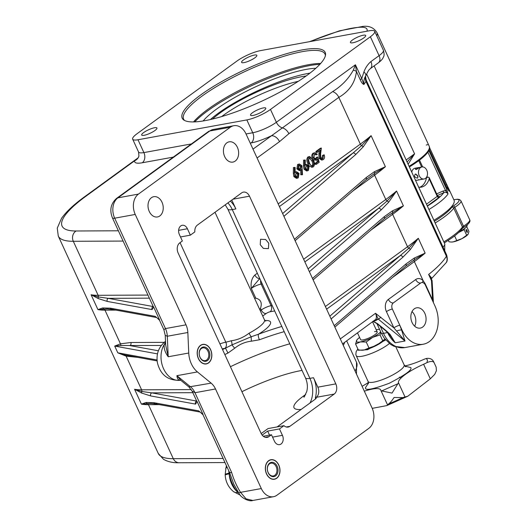 <?xml version="1.0" encoding="UTF-8"?>
<svg xmlns="http://www.w3.org/2000/svg" width="527" height="527" viewBox="0 0 527 527"><rect width="100%" height="100%" fill="white"/><g stroke="black" fill="none" stroke-linecap="round" stroke-linejoin="round"><path stroke-width="0.79" d="M254.587 298.348A6.535 4.769 -100.3 0 1 255.068 298.223A6.535 4.769 -100.3 0 1 255.773 298.17C260.793 299.402 262.36 302.808 260.476 308.394A6.535 4.769 -100.3 0 1 259.758 309.599M260.239 244.726L260.549 239.278L265.615 239.502L268.744 243.178L268.427 248.625L263.362 248.401L260.239 244.726M193.541 121.921A77.825 17.641 155.3 0 1 308.4 64.735A77.825 17.641 155.3 0 1 320.653 63.457M184.595 120.485A77.825 17.641 155.3 0 1 183.6 119.135A77.825 17.641 155.3 0 1 222.361 83.154A77.825 17.641 155.3 0 1 302.373 51.639A77.825 17.641 155.3 0 1 325.007 54.097A77.825 17.641 155.3 0 1 325.39 55.724M302.3 49.894A78.707 17.839 155.3 0 1 325.541 54.854A78.707 17.839 155.3 0 1 281.589 91.217A78.707 17.839 155.3 0 1 205.069 120.637A78.707 17.839 155.3 0 1 183.831 120.031A78.707 17.839 155.3 0 1 217.131 84.228A78.707 17.839 155.3 0 1 302.3 49.894M252.967 115.459A8.392 1.904 -24.7 0 0 261.596 112.067A8.392 1.904 -24.7 0 0 265.779 108.187A8.392 1.904 -24.7 0 0 263.335 107.916A8.392 1.904 -24.7 0 0 254.706 111.316A8.392 1.904 -24.7 0 0 250.529 115.196A8.392 1.904 -24.7 0 0 252.967 115.459M144.121 135.301A8.392 1.904 -24.7 0 0 152.751 131.908A8.392 1.904 -24.7 0 0 156.927 128.028A8.392 1.904 -24.7 0 0 154.49 127.758A8.392 1.904 -24.7 0 0 145.86 131.157A8.392 1.904 -24.7 0 0 141.677 135.037A8.392 1.904 -24.7 0 0 144.121 135.301M244.027 62.614A8.392 1.904 -24.7 0 0 252.657 59.215A8.392 1.904 -24.7 0 0 256.84 55.335A8.392 1.904 -24.7 0 0 254.396 55.065A8.392 1.904 -24.7 0 0 245.773 58.464A8.392 1.904 -24.7 0 0 241.59 62.344A8.392 1.904 -24.7 0 0 244.027 62.614M352.879 42.766A8.392 1.904 -24.7 0 0 361.509 39.373A8.392 1.904 -24.7 0 0 365.685 35.493A8.392 1.904 -24.7 0 0 363.248 35.223A8.392 1.904 -24.7 0 0 354.618 38.623A8.392 1.904 -24.7 0 0 350.435 42.503A8.392 1.904 -24.7 0 0 352.879 42.766M208.501 362.8A9.769 7.121 79.7 0 0 211.136 351.285A9.769 7.121 79.7 0 0 202.77 344.553A9.769 7.121 79.7 0 0 200.55 345.521A9.769 7.121 79.7 0 0 197.908 357.036A9.769 7.121 79.7 0 0 206.274 363.768A9.769 7.121 79.7 0 0 208.501 362.8M276.635 478.121A9.769 7.121 79.7 0 0 279.277 466.606A9.769 7.121 79.7 0 0 270.911 459.873A9.769 7.121 79.7 0 0 268.684 460.842A9.769 7.121 79.7 0 0 266.049 472.357A9.769 7.121 79.7 0 0 274.415 479.089A9.769 7.121 79.7 0 0 276.635 478.121M235.22 161.071A10.303 7.516 79.7 0 0 238.006 148.93A10.303 7.516 79.7 0 0 229.179 141.822A10.303 7.516 79.7 0 0 226.834 142.843A10.303 7.516 79.7 0 0 224.054 154.991A10.303 7.516 79.7 0 0 232.875 162.092A10.303 7.516 79.7 0 0 235.22 161.071M159.819 215.938A10.303 7.516 79.7 0 0 162.599 203.791A10.303 7.516 79.7 0 0 153.779 196.69A10.303 7.516 79.7 0 0 151.433 197.704A10.303 7.516 79.7 0 0 148.647 209.851A10.303 7.516 79.7 0 0 157.474 216.953A10.303 7.516 79.7 0 0 159.819 215.938M180.768 225.925A6.482 4.73 79.7 0 0 179.397 234.581L182.349 240.991L179.76 242.875A7.628 5.566 79.7 0 0 178.152 253.059L261.063 433.319A7.628 5.566 79.7 0 0 267.143 437.397A7.628 5.566 79.7 0 0 268.875 436.639L271.471 434.755L274.422 441.171A6.482 4.73 79.7 0 0 279.587 444.636A6.482 4.73 79.7 0 0 282.432 435.342L279.481 428.925L283.961 425.671A7.628 5.566 79.7 0 0 288.137 427.074A7.628 5.566 79.7 0 0 289.876 426.323L334.21 394.064A7.628 5.566 79.7 0 0 335.818 383.887L249.488 196.196A7.628 5.566 79.7 0 0 243.408 192.118A7.628 5.566 79.7 0 0 241.669 192.875L197.335 225.128A7.628 5.566 79.7 0 0 194.838 231.906L190.359 235.161L187.408 228.751A6.482 4.73 79.7 0 0 182.243 225.286A6.482 4.73 79.7 0 0 180.768 225.925M407.107 162.02L414.578 153.831L408.129 164.246M222.532 349.559A101.474 22.997 155.3 0 1 225.503 348.149L231.979 344.869L251.241 336.74L258.461 334.237A4.578 1.397 69.6 0 0 259.436 339.783L251.412 341.18C245.187 341.885 239.627 344.236 234.732 348.222L227.96 353.064A96.902 21.963 -24.7 0 0 224.831 354.552M422.661 327.069A10.303 7.516 79.7 0 0 425.441 314.929A10.303 7.516 79.7 0 0 416.62 307.827A10.303 7.516 79.7 0 0 414.275 308.842A10.303 7.516 79.7 0 0 411.488 320.989A10.303 7.516 79.7 0 0 420.315 328.09A10.303 7.516 79.7 0 0 422.661 327.069M414.663 326.187A10.303 7.516 79.7 0 0 412.002 311.602M259.811 278.506L251.293 288.427C250.556 282.643 251.741 278.17 254.87 275.015A4.578 2.951 -126 0 0 259.758 278.513M317.847 387.161L313.499 377.707A22.892 16.699 79.7 0 1 315.298 398.03L316.24 397.338A7.628 5.566 79.7 0 0 317.847 387.161L335.818 383.887M230.365 201.097A22.892 16.699 79.7 0 1 235.865 208.923L231.788 200.062M246.84 119.919A18.313 4.15 -24.7 0 0 270.476 109.445L370.382 36.752A18.313 4.15 -24.7 0 0 374.697 31.343A18.313 4.15 -24.7 0 0 369.374 30.77L260.522 50.612A18.313 4.15 -24.7 0 0 236.893 61.086L136.98 133.779A18.313 4.15 -24.7 0 0 132.666 139.181A18.313 4.15 -24.7 0 0 137.995 139.76L246.84 119.919L252.743 132.745A18.313 4.15 -24.7 0 0 276.372 122.271L355.415 64.762L356.456 71.507C355.126 82.706 349.249 91.323 338.821 97.357L288.868 133.706L279.521 141.644L257.071 157.981M401.969 329.961A26.706 19.479 79.7 0 0 423.253 344.23A26.706 19.479 79.7 0 0 434.959 305.956L425.335 285.028A4.578 3.34 79.7 0 0 424.354 283.579A4.578 3.34 79.7 0 0 421.686 282.584A4.578 3.34 79.7 0 0 420.645 283.032L393.307 302.92A4.578 3.34 79.7 0 0 392.345 309.033L401.969 329.961L401.607 330.027L404.993 341.009L393.886 327.84A4.578 1.041 155.3 0 1 399.795 325.225L401.607 330.027A4.578 1.706 163.8 0 0 396.535 331.114M215.503 388.972L261.306 488.555A15.257 11.133 79.7 0 0 273.467 496.711A15.257 11.133 79.7 0 0 276.945 495.202L368.841 428.339A15.257 11.133 79.7 0 0 372.055 407.977L245.984 133.871A15.257 11.133 79.7 0 0 233.823 125.716A15.257 11.133 79.7 0 0 230.345 127.224L138.449 194.088A15.257 11.133 79.7 0 0 135.235 214.449L186.005 324.836A15.257 11.133 -100.3 0 1 187.843 332.504L188.752 353.024A21.363 15.586 79.7 0 0 197.441 371.93L211.136 383.142A15.257 11.133 -100.3 0 1 215.503 388.972L194.97 392.72L192.118 391.113L196.834 401.363M202.921 414.591L229.443 472.264A7.628 1.733 -24.7 0 0 231.663 472.502C233.626 479.313 236.583 485.927 240.543 492.343L246.069 498.858L252.861 500.466L273.467 496.711M187.843 332.504L167.309 336.246L165.247 335.383L165.676 345.086L168.212 356.766C165.076 352.471 163.752 348.393 164.246 344.526L165.544 342.148M180.662 380.224C178.488 380.422 177.23 378.906 176.907 375.672L180.86 380.356L188.89 386.93L211.136 383.142M253 149.128L332.577 91.639C341.601 86.006 348.512 78.846 353.301 70.17L355.415 64.762L361.753 78.543L363.926 71.883C365.547 67.594 367.879 64.169 370.903 61.6L379.078 55.658A18.313 4.15 -24.7 0 0 383.392 50.249C385.02 56.429 383.333 56.501 383.083 57.838C382.385 59.268 380.83 60.915 378.432 62.759A7.628 4.921 -126 0 0 379.078 55.658L370.382 36.752M297.491 178.159L296.464 178.35L293.862 176.591L293.341 173.258L293.414 167.527L295.133 167.467L295.067 172.639L296.503 171.716L299.033 173.396L298.269 177.816L297.491 178.159L294.889 176.4L294.369 173.073L294.441 167.336M295.074 172.033L296.503 171.716M307.643 170.774L306.615 170.965L304.013 169.2L303.493 165.873L303.565 160.142L305.285 160.083L305.219 165.254L306.655 164.332L309.184 166.012L308.42 170.432L307.643 170.774L305.034 169.015L304.52 165.689L304.593 159.951M305.225 164.648L306.655 164.332M316.496 164.233L316.048 163.265L318.295 161.631L317.504 158.884L315.996 159.997L313.315 158.054C312.471 155.913 312.728 154.246 314.085 153.047L314.85 152.705L317.326 154.246L316.734 154.681L314.494 154.042L313.927 157.659L315.759 158.917L317.709 157.046L319.204 162.263L316.496 164.233L315.469 164.417L315.021 163.449L317.267 161.815L316.668 159.734M315.996 159.997L314.968 160.188L312.992 159.352M312.287 158.238C311.444 156.097 311.701 154.431 313.058 153.232L314.85 152.705M316.734 154.681L315.706 154.866L314.586 153.983M315.245 158.91L316.681 157.23L317.709 157.046M321.911 158.759L322.504 155.419L324.125 154.8C324.902 156.796 324.665 158.37 323.42 159.516L322.616 159.879L320.139 158.153L319.112 158.344L318.888 153.983L319.296 150.874M322.616 159.879L321.589 160.07L319.112 158.344M320.139 158.153L319.915 153.792L320.403 150.07L317.333 152.303L316.305 152.487L315.857 151.519L320.344 148.258L321.371 148.074L320.607 153.844L320.693 157.652L323.005 158.522L321.977 158.713M308.776 165.313L307.88 163.627C306.477 161.058 306.477 158.844 307.873 157.006L309.632 156.499L313.394 160.182C314.823 162.718 314.85 164.911 313.473 166.756L312.735 167.079L308.908 163.442C307.505 160.867 307.505 158.66 308.901 156.822L309.632 156.499M312.735 167.079L311.707 167.27L308.987 165.63M302.485 174.753L301.793 174.569L301.773 169.483L300.397 170.405L297.887 168.693L298.618 164.299L299.376 163.969L301.945 165.722L302.485 174.753L300.765 174.76L300.752 170.293M300.397 170.405L299.369 170.59L296.866 168.884L297.59 164.483L299.376 163.969M277.13 426.916L314.698 399.585C316.121 398.623 316.496 398.069 315.811 397.931L315.298 398.03M261.175 433.563L268.045 428.57L283.961 425.671M229.66 472.752A4.578 1.429 -12.4 0 1 229.047 473.174L229.186 473.859A21.363 15.586 79.7 0 0 238.039 492.449L236.709 490.993C233.125 486.349 230.615 480.637 229.186 473.859A15.257 1.706 176.6 0 0 225.2 475.255L225.2 475.255C225.681 481.902 228.435 487.343 233.448 491.586L240.266 495.123M380.27 326.332L383.491 333.327L387.595 332.577A26.706 19.479 -100.3 0 0 395.237 342.787L389.064 333.986A2.286 1.561 -40.7 0 0 390.046 334.401L395.237 342.787L404.993 341.009L378.287 319.131L375.507 313.295L393.886 327.84L386.436 311.648A9.157 6.68 -100.3 0 1 388.366 299.435L415.698 279.547A9.157 6.68 -100.3 0 1 423.122 280.634L425.058 283.546L432.542 299.81L431.481 280.667L428.629 274.455L431.455 277.775L431.205 278.519A2.286 1.443 28.9 0 0 431.178 278.539M234.732 348.222A4.578 0.507 48.5 0 1 231.979 344.869A4.578 2.24 72.8 0 0 231.188 340.765C237.539 339.981 243.507 337.458 249.087 333.209A25.942 5.883 -24.7 0 0 264.475 319.856L214.996 212.282M432.239 300.041A4.578 1.041 -24.7 0 1 432.542 299.81L432.799 301.253L433.346 301.418L432.094 280.865A2.286 2.286 0 0 0 431.89 280.087L428.629 274.455A109.109 24.729 -24.7 0 0 446.395 256.254A15.257 3.458 -24.7 0 0 446.639 254.956L366.212 80.091C365.527 77.265 365.481 75.644 366.081 75.236L365.784 75.842C364.249 77.983 363.623 80.855 363.893 84.452C362.648 84.05 361.45 82.515 360.29 79.847L356.456 71.507A7.628 3.814 -3.9 0 0 353.301 70.17M137.646 357.359L126.131 356.14L117.811 352.827L125.116 355.046L157.145 360.923M161.282 345.462L120.729 345.514L114.702 346.074L120.466 343.828L130.815 342.51L164.213 342.359M165.247 335.383L163.871 329.698L165.465 328.578L186.005 324.836M229.443 472.264L233.902 484.372L238.665 492.758A7.628 0.902 -30.3 0 0 240.543 492.343L261.306 488.555M196.545 400.731L197.118 401.561L195.576 404.117L150.735 395.942L141.796 393.116L134.576 389.282L141.783 391.469L151.717 392.859A2.286 2.121 100.3 0 0 150.735 395.942M153.844 402.694A2.286 2.121 100.3 0 0 155.34 403.886L150.735 403.432L141.407 404.137L146.104 402.476L153.844 402.694L198.686 410.869L203.079 414.512L202.638 414.406L203.079 414.512L197.118 401.561M110.367 308.17A2.286 2.121 100.3 0 0 111.869 309.369L107.258 308.908L97.936 309.619L102.633 307.959L110.367 308.17L155.208 316.352L159.602 319.994L159.161 319.889L159.602 319.994L153.647 307.037L152.105 309.599L107.264 301.424L98.325 298.592L91.105 294.764L98.305 296.951L108.246 298.341A2.286 2.121 100.3 0 0 107.264 301.424M153.067 306.207L153.647 307.037M173.284 157.118L142.283 162.771A25.942 5.883 155.3 0 1 134.708 160.722L137.995 157.916L84.623 196.736C73.971 204.43 66.27 211.63 61.527 218.343L57.259 228.145L58.273 236.05A109.109 24.729 155.3 0 0 73.299 241.287L98.141 295.298L147.949 295.074M342.576 343.887L375.81 319.322A7.628 4.921 -126 0 0 375.507 313.295L340.29 338.914M378.287 319.131L375.81 319.322M409.064 166.282A48.833 11.067 -24.7 0 0 429.189 146.17L429.584 147.283A48.767 11.054 155.3 0 1 429.367 149.582M428.886 150.636A48.767 11.054 155.3 0 1 409.367 166.94M118.384 230.793L76.079 230.984A101.474 22.997 -24.7 0 1 86.006 196.156L134.708 160.722A7.628 7.292 -163.9 0 0 138.93 156.091L138.568 152.013A18.313 4.15 -24.7 0 0 143.891 152.586L191.42 143.924M378.432 62.759L370.257 68.708A7.628 4.921 -126 0 0 370.903 61.6M366.212 80.091A15.257 3.458 155.3 0 1 365.969 81.395A7.628 7.055 -149.2 0 1 365.784 75.842A7.628 3.636 -155 0 0 363.926 71.883M360.29 79.847A7.615 1.726 -24.7 0 1 361.753 78.543L363.893 84.452A109.109 24.729 155.3 0 0 365.969 81.395L446.395 256.254A7.628 7.055 30.8 0 1 446.145 262.696L431.317 278.829M250.226 143.094L251.135 142.929A25.942 5.883 155.3 0 0 271.28 135.828A7.628 4.921 54 0 1 279.521 141.644M228.692 470.624L229.047 473.174A15.257 2.016 177.8 0 0 225.174 474.669L225.2 475.255M237.684 491.124A4.578 2.622 -39.3 0 0 236.709 490.993M165.603 343.413A4.578 3.439 17.1 0 1 164.246 344.526A21.363 15.586 79.7 0 0 163.574 368.748A21.363 15.586 79.7 0 0 180.557 380.244M226.564 466A15.257 5.487 -166 0 0 226.228 466.718L226.465 465.782M238.039 492.449A15.257 8.004 128.6 0 1 233.448 491.586M200.082 412.048L155.34 403.886A2.286 2.121 100.3 0 0 156.684 403.662M198.686 410.869A2.286 2.121 100.3 0 0 200.069 412.042M196.472 401.087A2.286 2.121 100.3 0 0 195.576 404.117M153.001 306.569A2.286 2.121 100.3 0 0 152.105 309.599M156.605 317.531L111.869 309.369A2.286 2.121 100.3 0 0 113.213 309.145M155.208 316.352A2.286 2.121 100.3 0 0 156.598 317.524M158.39 350.778L129.978 345.6A2.286 1.996 89.7 0 0 130.815 342.51M312.478 278.447L384.242 216.696L392.556 210.787L403.399 205.866L387.655 215.958M308.091 268.915L387.101 200.958L396.567 191.011L388.63 202.256L381.14 209.944L309.375 271.695M405.981 263.955L414.288 258.046L425.137 253.125L414.215 259.91L405.704 266.148A2.286 1.752 49.3 0 0 405.981 263.955L334.217 325.706M329.83 316.174L408.833 248.217L418.306 238.27L410.368 249.515L402.878 257.202L331.114 318.96M366.232 177.533L374.539 171.631L385.389 166.703L374.466 173.488L365.962 179.727A2.286 1.752 49.3 0 0 366.232 177.533L294.468 239.291M282.63 213.554L361.634 145.597L371.107 135.65L363.169 146.895L355.672 154.582L283.915 216.333M326.608 309.165L400.177 255.635A2.286 1.752 49.3 0 1 402.878 257.202M384.242 216.696A2.286 1.752 49.3 0 1 383.972 218.889L387.661 215.958M304.869 261.906L378.439 208.376A2.286 1.752 49.3 0 1 381.14 209.944M279.409 206.544L352.978 153.014A2.286 1.752 49.3 0 1 355.672 154.582M389.064 333.986L385.757 330.831A2.286 1.186 -50.7 0 0 386.449 330.963L390.046 334.401M385.757 330.831L377.029 323.677A2.286 1.186 -50.7 0 0 377.721 323.815L386.449 330.963M432.094 280.865A2.286 0.369 175.6 0 0 431.481 280.667A2.286 0.52 155.3 0 0 431.89 280.087M431.455 277.775A2.286 1.812 8.2 0 0 431.106 278.381M378.603 319.145L380.902 317.208M325.39 306.51L407.529 246.741A109.109 24.729 -24.7 0 0 418.306 238.27L425.137 253.125A109.109 24.729 155.3 0 1 414.36 261.596L423.122 280.634A4.578 2.134 -44.5 0 0 422.621 282.591M251.412 341.18A4.578 0.665 85.8 0 1 251.241 336.74A4.578 1.094 62 0 1 249.087 333.209M222.262 348.966A13.735 3.116 -24.7 0 1 225.009 348.255A30.52 6.917 155.3 0 0 225.503 348.149L227.96 353.064M316.246 398.142L315.811 397.931A22.892 16.699 79.7 0 1 315.495 398.965M322.445 158.779L323.005 158.522L323.532 155.228L322.504 155.419M317.333 152.303L316.885 151.335L315.857 151.519M316.885 151.335L321.371 148.074M323.532 155.228L324.125 154.8M316.477 158.587L315.449 158.772M315.074 153.792L314.494 154.042M314.085 153.047L313.058 153.232M313.315 158.054L312.34 158.232M318.295 161.631L317.267 161.815M316.048 163.265L315.021 163.449M312.801 160.61C312.024 158.383 310.864 157.448 309.329 157.804L308.657 160.458L309.501 163.014C310.311 165.208 311.477 166.137 313.005 165.801C314.013 164.305 313.947 162.573 312.801 160.61L311.773 160.801L309.336 157.797M309.81 157.593L309.329 157.804M312.537 166.005L311.977 165.985C312.992 164.49 312.919 162.764 311.773 160.801M308.901 156.822L307.873 157.006M308.908 163.442L307.88 163.627M306.213 165.728L305.653 168.64L307.393 169.714L308.005 169.444L308.618 166.486L306.866 165.438L306.213 165.728M305.034 169.015L304.013 169.2M305.877 164.681L305.225 164.799M308.618 166.486L307.59 166.677L306.365 165.63M306.866 169.701L307.59 166.677M308.005 169.444L306.977 169.628M300.812 169.009L301.332 166.117L299.033 165.294L298.46 168.212L300.192 169.292L300.812 169.009L299.784 169.2L300.304 166.308L299.112 165.241M299.613 165.037L299.033 165.294M298.618 164.299L297.59 164.483M297.887 168.693L296.866 168.884M301.793 174.569L300.765 174.76M301.332 166.117L300.304 166.308M296.062 173.113L295.502 176.025L297.241 177.098L297.854 176.828L298.466 173.87L296.721 172.823L296.062 173.113M294.889 176.4L293.862 176.591M295.726 172.065L295.074 172.184M298.466 173.87L297.439 174.062L296.214 173.014M296.714 177.085L297.439 174.062M297.854 176.828L296.826 177.013M269.528 435.111L267.67 431.079L262.143 435.104M267.67 431.079L279.481 428.925M263.263 436.251L271.471 434.755M180.497 236.959L190.359 235.161M210.648 349.704A9.921 7.233 79.7 0 0 200.484 345.383A9.921 7.233 79.7 0 0 198.396 358.617A9.921 7.233 79.7 0 0 208.56 362.938A9.921 7.233 79.7 0 0 210.648 349.704M209.002 350.903A7.246 5.29 -100.3 0 1 207.473 360.573A7.246 5.29 -100.3 0 1 200.049 357.418A7.246 5.29 -100.3 0 1 201.571 347.748A7.246 5.29 -100.3 0 1 209.002 350.903M200.003 357.168A6.482 4.73 79.7 0 0 205.174 360.633A6.482 4.73 79.7 0 0 208.013 351.338A6.482 4.73 79.7 0 0 202.849 347.873A6.482 4.73 79.7 0 0 200.003 357.168M278.79 465.025A9.921 7.233 79.7 0 0 268.625 460.703A9.921 7.233 79.7 0 0 266.537 473.938A9.921 7.233 79.7 0 0 276.701 478.259A9.921 7.233 79.7 0 0 278.79 465.025M277.136 466.224A7.246 5.29 -100.3 0 1 275.614 475.894A7.246 5.29 -100.3 0 1 268.184 472.739A7.246 5.29 -100.3 0 1 269.712 463.068A7.246 5.29 -100.3 0 1 277.136 466.224M268.144 472.488A6.482 4.73 79.7 0 0 273.309 475.953A6.482 4.73 79.7 0 0 276.155 466.658A6.482 4.73 79.7 0 0 270.983 463.193A6.482 4.73 79.7 0 0 268.144 472.488M418.102 167.665L419.024 167.5L418.972 167.856L416.198 169.556L415.454 169.312L415.889 168.416L418.102 167.665L415.072 168.212A6.107 4.453 79.7 0 0 413.682 168.818A6.107 4.453 79.7 0 0 411.771 172.164M415.388 180.03A6.107 4.453 79.7 0 0 417.259 180.227A6.107 4.453 79.7 0 0 418.649 179.621M419.709 187.276A15.257 11.133 79.7 0 0 421.672 186.202A15.257 11.133 79.7 0 0 426.495 177.54L428.55 177.164L429.143 177.533L437.601 195.925A1.528 0.349 -24.7 0 1 437.239 196.373L429.169 178.824L429.143 177.533M418.688 187.204A15.257 11.133 79.7 0 0 421.277 187.144A15.257 11.133 79.7 0 0 424.755 185.636A15.257 11.133 79.7 0 0 429.169 178.824M448.339 190.128L449.228 191.235A48.833 11.067 155.3 0 0 449.057 189.377L454.03 200.181A48.833 11.067 155.3 0 1 442.522 214.594A48.833 11.067 155.3 0 1 433.905 220.293M446.488 184.476A1.528 0.349 155.3 0 1 446.507 184.503L429.676 147.909L448.852 189.015M429.083 148.963L447.133 188.205L449.228 191.235L447.133 188.297A1.528 0.349 -24.7 0 0 447.133 188.205L447.133 188.205A1.528 0.349 -24.7 0 0 447.067 188.152M436.652 193.87L443.069 191.024L445.559 190.603A1.528 0.349 -24.7 0 0 446.863 189.727L428.596 150.004A48.833 11.067 -24.7 0 0 429.064 149.016L447.133 188.297M446.863 189.727L448.009 193.982C446.982 192.395 445.565 191.973 443.747 192.724L437.417 195.53M418.688 160.722A1.528 1.113 -100.3 0 1 418.958 161.143L421.653 167.013M426.303 145.063A1.528 0.349 155.3 0 1 427.707 144.727M449.057 189.377L446.738 187.342M427.891 152.191L445.559 190.603L448.009 193.982A48.833 11.067 155.3 0 1 437.555 203.791A48.833 11.067 155.3 0 1 428.938 209.489M443.069 191.024L443.747 192.724A45.777 10.375 -24.7 0 1 434.261 201.466A45.777 10.375 -24.7 0 1 427.371 206.077M448.708 188.732L446.376 186.565M448.8 188.897L446.507 184.503A1.528 0.349 155.3 0 1 445.756 185.208M415.487 174.055C417.792 175.26 418.418 176.611 417.351 178.106C414.439 177.335 413.82 175.985 415.487 174.055L415.045 174.246M417.74 177.948L417.351 178.106M421.903 166.967A6.107 4.453 79.7 0 0 420.513 167.573A6.107 4.453 79.7 0 0 418.86 174.773A6.107 4.453 79.7 0 0 424.09 178.982A6.107 4.453 79.7 0 0 425.48 178.376A6.107 4.453 79.7 0 0 427.127 171.176A6.107 4.453 79.7 0 0 421.903 166.967L419.611 167.395M419.024 167.5L418.972 167.856M420.856 179.22L420.803 179.569L424.09 178.982M415.948 174.075L417.997 176.907M420.217 179.674L417.259 180.227M467.041 224.983L467.12 225.167A12.207 2.767 155.3 0 1 459.537 231.63M466.402 231.472A1.528 0.474 69.6 0 0 467.238 232.4A1.528 0.474 69.6 0 0 467.008 230.47A1.528 0.474 69.6 0 0 466.178 229.541A1.528 0.474 69.6 0 0 466.402 231.472M458.622 232.512L459.122 232.255A9.921 2.246 155.3 0 1 458.628 232.506M464.873 228.296A9.921 2.246 155.3 0 1 459.122 232.255L464.109 229.673L465.012 228.191M466.685 226.564L468.944 231.478L468.167 234.14L462.041 238.599L453.194 241.88A9.921 2.246 -24.7 0 0 462.041 238.599A9.921 2.246 -24.7 0 0 467.95 234.456A9.921 2.246 -24.7 0 0 467.963 234.436M451.455 242.038L453.194 241.88A9.921 2.246 155.3 0 1 451.455 242.038A9.921 2.246 155.3 0 1 451.277 242.031M450.947 242.018L448.984 241.801L448.332 240.391M464.109 229.673L466.672 235.233M454.623 235.898L456.692 240.398M203.158 120.966A69.531 15.757 155.3 0 1 306.174 69.399A69.531 15.757 155.3 0 1 315.811 68.273M210.385 119.543A69.531 15.757 155.3 0 1 308.038 73.451A69.531 15.757 155.3 0 1 309.968 73.121M319.863 64.327A78.971 17.898 -24.7 0 0 309.724 65.572A78.971 17.898 -24.7 0 0 194.72 121.889M426.297 358.485C430.144 357.892 432.72 359.243 434.031 362.543C433.029 361.074 430.684 361.087 426.989 362.583L427.483 360.158L426.297 358.485A9.611 2.18 -24.7 0 0 422.858 359.822A28.84 6.535 155.3 0 1 404.848 365.942M372.227 408.353L386.739 405.619L388.774 403.801C390.323 402.635 392.088 400.527 394.058 397.483L402.806 397.582L407.773 396.245L430.302 378.808L434.722 374.361L436.409 370.692L436.158 367.141L434.031 362.543M387.562 404.92L380.909 390.5A9.611 2.18 -24.7 0 0 381.706 390.929L397.878 383.761L392.042 393.096L381.706 390.929M436.158 367.141L436.409 370.692M401.106 377.971L399.354 377.148M358.195 349.671L358.136 350.264L367.543 349.724L385.632 339.955M368.399 382.497A28.84 6.535 155.3 0 1 362.082 386.284M364.328 391.172A28.84 6.535 155.3 0 1 380.751 389.987A28.84 6.535 155.3 0 1 380.869 390.375A9.611 2.18 -24.7 0 0 380.909 390.5M397.878 383.761A9.611 2.18 -24.7 0 0 398.419 382.595A28.84 6.535 155.3 0 1 423.609 364.262A9.611 2.18 -24.7 0 0 426.989 362.583M374.559 331.661A9.157 2.075 155.3 0 1 377.213 331.931M374.545 331.628A9.157 2.075 155.3 0 1 377.207 331.918A9.157 2.075 155.3 0 1 372.648 336.147A9.157 2.075 155.3 0 1 363.235 339.856A9.157 2.075 155.3 0 1 360.573 339.566L357.55 332.998M376.238 329.81A13.735 3.116 155.3 0 1 377.372 329.566A13.735 3.116 155.3 0 1 379.545 329.342M380.685 331.812A13.735 3.116 155.3 0 1 372.655 337.366A13.735 3.116 155.3 0 1 360.409 341.911A13.735 3.116 155.3 0 1 356.647 340.284A13.735 3.116 155.3 0 1 356.944 339.856A13.735 3.116 155.3 0 1 359.605 337.458M356.944 339.856L355.567 343.973L360.409 341.911L366.239 342.023L368.972 347.958L364.131 350.014A13.735 3.116 -24.7 0 0 376.377 345.468A13.735 3.116 -24.7 0 0 384.558 339.731A13.735 3.116 -24.7 0 0 384.591 339.691M361.015 350.205L364.131 350.014A13.735 3.116 155.3 0 1 361.72 350.238L358.301 349.902L355.567 343.973M368.972 347.958L376.377 345.468L384.954 339.138M366.239 342.023L372.655 337.366L380.059 334.882L382.786 340.811M384.558 339.731L384.862 339.296M380.059 334.882L380.757 331.97M429.189 146.17L377.016 32.746A48.833 11.067 155.3 0 1 376.779 35.869M406.159 159.958L414.578 153.831L374.13 65.895M355.073 371.054A109.109 24.729 -24.7 0 0 356.515 362.26L346.687 340.897M344.665 342.372A109.109 24.729 155.3 0 1 343.275 345.402M284.205 331.661A96.902 21.963 -24.7 0 0 259.436 339.783M230.424 366.706A96.902 21.963 155.3 0 1 289.797 343.808M262.222 283.869L261.142 284.066A7.628 1.733 -24.7 0 0 251.293 288.427L255.773 298.17M254.87 275.015L257.328 273.223M235.865 208.923L232.275 209.581L309.902 378.366L313.499 377.707M232.967 199.206L249.488 196.196M376.891 323.565L381.271 333.09A7.628 1.733 155.3 0 0 383.491 333.327A26.706 19.479 79.7 0 0 404.769 347.596L423.253 344.23M197.441 371.93L176.907 375.672L190.596 386.884A15.257 11.133 79.7 0 1 194.97 392.72L231.663 472.502M135.235 214.449L114.695 218.191L165.465 328.578A15.257 11.133 79.7 0 1 167.309 336.246L168.212 356.766L188.752 353.024M230.345 127.224L209.812 130.973L117.91 197.836L138.449 194.088M208.422 131.552L213.283 129.458A15.257 11.133 79.7 0 0 209.812 130.973A7.628 4.921 54 0 0 208.422 131.552L116.526 198.415A7.628 4.921 54 0 1 117.91 197.836A15.257 11.133 79.7 0 0 114.695 218.191A7.628 1.733 -24.7 0 1 112.475 217.954L153.364 306.846M137.995 139.76L143.891 152.586A7.628 5.566 79.7 0 1 142.283 162.771M246.03 133.97L252.743 132.745A7.628 5.566 79.7 0 1 251.135 142.929M270.476 109.445L276.372 122.271A7.628 4.921 54 0 0 282.624 127.989A7.628 4.921 54 0 1 288.868 133.706M278.184 203.89L360.33 144.121L338.821 97.357A7.628 4.921 54 0 0 332.577 91.639M410.368 249.515A2.286 1.66 38.3 0 0 408.833 248.217A2.286 1.476 54 0 1 407.529 246.741L392.628 214.337L370.843 230.18M303.651 259.251L385.797 199.483L374.618 175.175L352.833 191.024M367.016 31.198A41.198 9.341 -24.7 0 0 360.521 27.226A68.668 15.566 -24.7 0 0 310.331 41.528M260.476 308.394L261.234 310.034A7.628 1.733 155.3 0 1 271.082 305.667L272.163 305.469M260.279 310.726L261.234 310.034A4.578 2.951 54 0 0 266.175 313.519L262.723 316.035M264.956 320.587A30.52 6.917 155.3 0 1 258.461 334.237A101.474 22.997 155.3 0 1 281.813 326.463M274.679 310.943L270.114 311.773A3.05 0.692 -24.7 0 0 266.175 313.519M414.288 258.046A2.286 1.805 61.6 0 1 414.215 259.91A2.286 1.476 54 0 0 414.36 261.596L392.582 277.446M180.043 242.67L225.813 342.175A25.942 5.883 -24.7 0 0 231.188 340.765M363.169 146.895A2.286 1.66 38.3 0 0 361.634 145.597A2.286 1.476 54 0 1 360.33 144.121A109.109 24.729 -24.7 0 0 371.107 135.65L385.389 166.703A109.109 24.729 155.3 0 1 374.618 175.175A2.286 1.476 54 0 1 374.466 173.488A2.286 1.805 61.6 0 0 374.539 171.631M388.63 202.256A2.286 1.66 38.3 0 0 387.101 200.958A2.286 1.476 54 0 1 385.797 199.483A109.109 24.729 -24.7 0 0 396.567 191.011L403.399 205.866A109.109 24.729 155.3 0 1 392.628 214.337A2.286 1.476 54 0 1 392.477 212.651A2.286 1.805 61.6 0 0 392.556 210.787M223.099 458.464L173.291 458.681A7.628 6.653 89.7 0 0 179.206 462.759C173.133 462.969 167.876 461.804 163.436 459.254L158.265 453.444A109.109 24.729 -24.7 0 0 173.291 458.681L148.449 404.67A109.109 24.729 155.3 0 1 141.407 404.137L134.576 389.282A109.109 24.729 -24.7 0 0 141.618 389.815L126.131 356.14A2.286 1.891 -76 0 0 125.116 355.046M157.066 359.987L117.811 352.827L114.702 346.074L157.501 353.88M120.729 345.514A2.286 2.049 71.5 0 0 120.466 343.828L104.978 310.153A109.109 24.729 155.3 0 1 97.936 309.619L91.105 294.764A109.109 24.729 -24.7 0 0 98.141 295.298A2.286 1.996 89.7 0 1 98.305 296.951A2.286 2.009 115.8 0 0 98.325 298.592M123.107 241.063L73.299 241.287A7.628 6.653 89.7 0 1 76.079 230.984M141.796 393.116A2.286 2.009 115.8 0 1 141.783 391.469A2.286 1.996 89.7 0 0 141.618 389.815L191.281 389.598M115.887 310.1L104.978 310.153A2.286 1.996 89.7 0 0 103.878 309.059A2.286 2.174 75.9 0 1 102.633 307.959M159.358 404.624L148.449 404.67A2.286 1.996 89.7 0 0 147.349 403.583A2.286 2.174 75.9 0 1 146.104 402.476M301.141 409.446A38.148 8.649 155.3 0 1 302.972 396.442L305.331 394.723A74.011 16.772 -24.7 0 0 305.706 394.453M302.024 370.402A74.011 16.772 -24.7 0 0 241.913 391.693M303.987 397.272L306.721 391.62C307.906 387.161 307.491 382.582 305.469 377.885A15.257 3.458 -24.7 0 0 309.902 378.366A22.892 16.699 79.7 0 1 310.021 402.984M227.895 202.895A22.892 16.699 79.7 0 1 232.275 209.581A15.257 3.458 155.3 0 1 227.835 209.1L225.22 204.845M192.842 392.681L151.717 392.859L196.479 401.021M149.365 298.157L108.246 298.341L153.001 306.503M442.976 246.992A15.257 3.458 -24.7 0 0 444.775 243.929L366.634 74.037M219.917 343.867A18.313 4.15 155.3 0 1 225.813 342.175A4.578 3.182 78.3 0 1 225.009 348.255M360.521 27.226A7.628 6.522 -92.2 0 1 363.34 26.35L339.395 30.836L309.441 41.692M86.006 196.156A7.628 4.921 -126 0 0 84.623 196.736M378.149 319.085L375.764 320.666L374.065 320.976M373.05 321.16L377.721 323.815M260.674 280.489A4.578 3.34 79.7 0 0 261.142 284.066L271.082 305.667A4.578 3.34 79.7 0 1 270.114 311.773M180.86 380.356L180.642 380.231C168.218 380.916 160.478 375.072 157.395 362.708C156.032 354.019 158.68 346.944 165.34 341.476A15.257 9.848 54 0 1 165.511 341.351M226.709 466.316A15.257 5.955 -163.5 0 0 226.043 467.396L225.174 474.669M227.104 467.166A15.257 5.27 -167.2 0 0 225.681 468.793M375.764 320.666A2.286 1.667 79.7 0 0 374.98 320.311M386.436 311.648A4.578 1.041 155.3 0 1 392.345 309.033M388.366 299.435A4.578 2.951 -126 0 0 393.307 302.92M415.698 279.547A4.578 2.951 -126 0 0 420.645 283.032M425.058 283.546A4.578 1.041 -24.7 0 0 424.63 283.888M302.972 396.442A22.892 14.769 -126 0 0 304.962 395.876M319.915 153.792L318.888 153.983M304.52 165.689L303.493 165.873M294.369 173.073L293.341 173.258M286.247 426.982L289.876 426.323M316.24 397.338L334.21 394.064M265.252 437.305L268.875 436.639M178.627 230.352L187.408 228.751M272.564 437.14L282.432 435.342M419.518 160.096L422.661 166.921M427.002 176.361L427.463 177.362M426.501 204.193L437.239 196.373A1.528 0.982 54 0 0 438.886 197.539L427.575 205.767A1.528 0.982 54 0 1 427.219 205.761M438.497 196.657A1.528 1.113 79.7 0 0 438.721 196.545A3.05 0.692 -24.7 0 1 438.886 197.539M438.326 196.611L438.721 196.545M434.367 221.287A47.305 10.724 -24.7 0 0 442.12 216.129A47.305 10.724 -24.7 0 0 451.81 207.263A4.578 1.041 155.3 0 1 453.352 205.991A15.257 3.458 -24.7 0 0 455.368 204.634A15.257 3.458 -24.7 0 0 453.846 199.779M443.846 241.9A48.833 11.067 -24.7 0 0 452.462 236.201A48.833 11.067 -24.7 0 0 462.462 227.045A3.05 0.692 155.3 0 1 463.088 226.472A3.05 0.692 155.3 0 1 463.49 226.195A16.785 3.808 -24.7 0 0 465.71 224.7A16.785 3.808 -24.7 0 0 469.669 219.746L460.973 200.84A16.785 3.808 155.3 0 1 457.014 205.793A16.785 3.808 155.3 0 1 454.794 207.295A3.05 0.692 -24.7 0 0 454.393 207.566A3.05 0.692 -24.7 0 0 453.767 208.139A48.833 11.067 155.3 0 1 443.767 217.295A48.833 11.067 155.3 0 1 435.15 222.993M444.32 242.94L452.331 237.618C456.975 234.245 460.315 231.175 462.357 228.415A1.528 1.377 -144 0 0 462.462 227.045L453.767 208.139A1.528 1.377 -144 0 0 451.81 207.263M469.669 219.746C470.664 221.248 469.3 223.369 465.585 226.123L463.483 227.539A1.528 0.751 57.7 0 0 463.49 226.195L454.794 207.295A1.528 0.751 57.7 0 0 453.352 205.991M462.357 228.415L463.483 227.539A1.528 0.751 57.7 0 1 463.286 227.598M298.295 81.323A60.276 13.662 -24.7 0 0 223.494 115.209A60.276 13.662 -24.7 0 0 221.656 116.572M212.546 119.036A63.326 14.354 155.3 0 1 220.2 112.883A63.326 14.354 155.3 0 1 306.101 76.007M405.243 366.621L405.968 366.667L404.15 364.921A19.835 4.499 155.3 0 1 404.229 365.185A19.835 4.499 155.3 0 1 387.45 377.549A19.835 4.499 155.3 0 1 368.103 381.502L368.419 383.755M368.432 383.076L365.514 387.628C364.684 390.909 372.549 389.473 389.11 383.327C405.296 374.961 412.516 369.71 410.77 367.569L405.125 366.199M389.367 343.525A19.835 4.499 155.3 0 1 369.941 353.986A19.835 4.499 155.3 0 1 356.206 355.646L355.837 354.434L356.186 351.535L357.879 348.986M402.806 397.582A44.887 10.171 155.3 0 1 388.774 403.801M398.419 382.595L405.105 397.141M423.609 364.262L430.302 378.808M213.283 129.458L233.823 125.716M132.666 139.181L138.568 152.013M374.697 31.343L383.392 50.249M158.265 453.444L58.273 236.05M305.469 377.885L227.835 209.1M159.444 320.067L163.871 329.698M112.475 217.954C109.372 210.207 110.723 203.692 116.526 198.415M238.665 492.758C240.424 497.666 249.1 501.987 252.861 500.466M377.016 32.746C374.091 27.905 369.532 25.77 363.34 26.35M446.639 254.956C447.627 258.737 447.463 261.32 446.145 262.696M444.735 250.806L444.775 243.929M138.186 157.79L138.93 156.091M370.257 68.708C369.058 69.834 368.768 69.604 366.081 75.236L366.081 75.236M356.463 374.078L356.515 362.26M179.206 462.759L224.976 462.554M192.118 391.113L188.89 386.93M226.228 466.718L226.043 467.396M200.188 412.068L202.697 414.486M156.71 317.544L159.22 319.968M334.862 327.109L405.704 266.148M313.124 279.85L383.972 218.889M295.113 240.694L365.962 179.727M404.769 347.596L394.15 346.344L390.52 344.355L384.117 338.018L381.271 333.09M377.029 323.677L373.314 321.523M433.346 301.418L433.392 302.544M264.475 319.856L265.733 321.167M438.372 196.69L437.601 195.925M460.973 200.84L459.603 199.568L457.64 199.219L453.813 199.713M377.207 331.918L372.648 322.01M407.773 396.245L386.739 405.619M404.15 364.921L395.902 346.99M368.103 381.502L356.206 355.646"/></g></svg>
